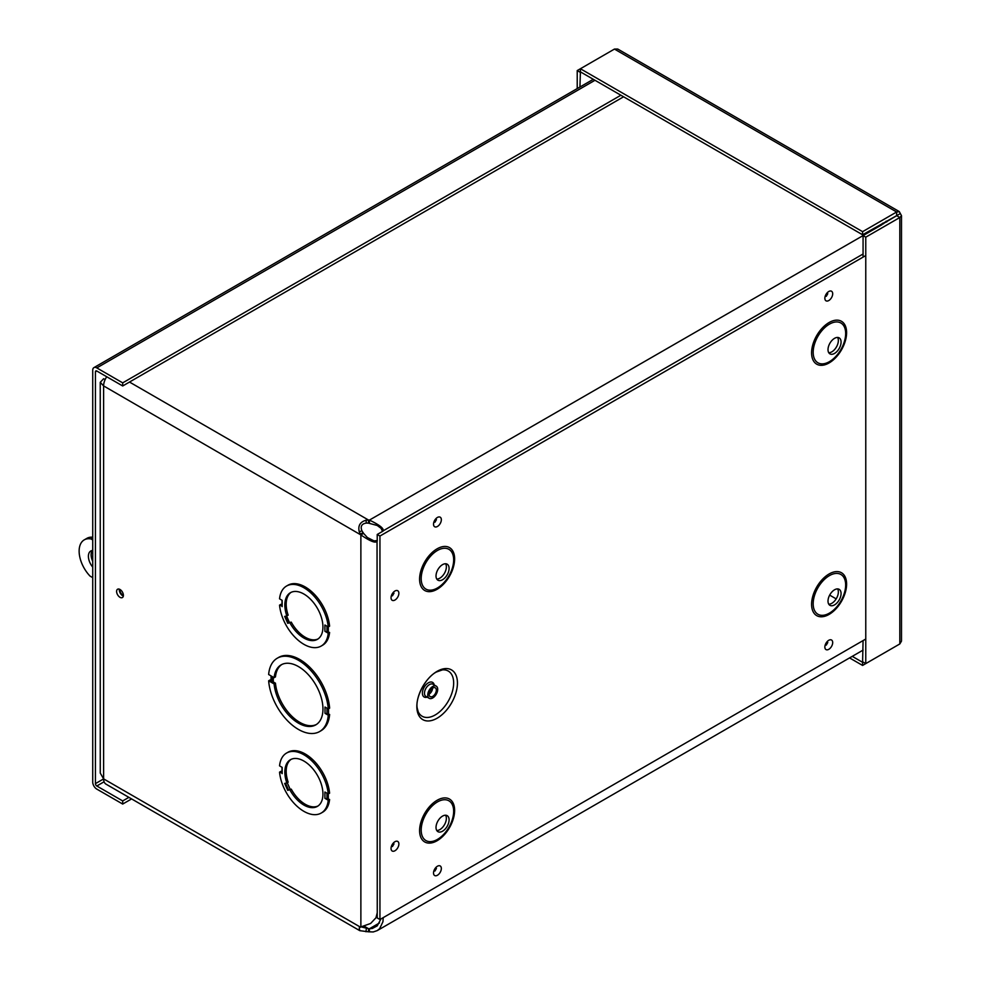 <?xml version="1.0" encoding="UTF-8"?>
<svg xmlns="http://www.w3.org/2000/svg" width="981" height="981" viewBox="0 0 981 981"><rect width="100%" height="100%" fill="white"/><g stroke="black" fill="none" stroke-linecap="round" stroke-linejoin="round"><path stroke-width="1.47" d="M382.541 531.395L380.873 527.913M382.001 529.041L377.231 525.473L368.513 523.155L368.513 520.04L369.432 520.089C379.978 525.154 384.442 528.796 382.848 531.015L382.1 529.262M882.005 224.674L369.432 520.089L369.432 523.204M863.072 254.005L382.848 531.015M383.24 917.615L382.921 921.797L379.635 928.676L377.207 930.613L373.258 931.95L368.513 931.815L368.513 928.688L369.432 928.749L369.432 931.864M379.463 922.962L369.432 928.749L372.29 928.48L377.231 925.868L380.947 918.939M368.513 523.155L366.391 523.057C361.682 523.768 360.186 526.356 361.928 530.795L363.068 532.585L360.37 534.142L359.267 531.812C357.82 525.841 360.039 521.978 365.95 520.237L368.513 520.04L129.504 382.05M375.147 541.291L377.047 541.058C375.919 543.56 370.536 541.5 360.873 534.915L363.583 533.357L367.36 537.527L374.914 541.316M377.047 541.058L377.256 912.71L375.968 917.775L370.622 923.464L360.873 926.922L360.873 534.915L103.618 385.913L103.618 778.877A11.514 6.646 120 0 0 106.009 784.15L359.782 930.662L359.205 927.94L360.873 926.922M363.068 532.585L363.583 533.357M373.369 540.911L377.219 540.605M359.267 927.891L360.37 927.106L103.618 778.877L100.258 773.065L100.246 382.32L103.618 385.913A11.514 6.646 120 0 1 106.721 376.741M883.464 223.84L882.581 223.239M886.101 221.203L886.714 221.964M361.167 926.898L368.513 928.688L364.368 926.297M368.513 931.815L359.782 930.662M119.363 589.176A4.807 2.771 -120 0 0 122.699 595.761A4.807 2.771 -120 0 0 123.336 596.056M286.575 615.994L289.469 622.506L287.764 623.364L291.259 622.126A26.953 15.561 -120 0 0 318.028 638.95M328.243 633.223L329.591 632.451L324.907 631.298L328.243 633.223A34.642 20 60 0 1 321.216 646.038A34.642 20 60 0 1 295.796 638.055A34.642 20 60 0 1 279.548 605.13L282.16 606.135M282.16 606.638L282.16 600.335L279.548 598.827A34.642 20 60 0 1 286.575 586.025A34.642 20 60 0 1 311.995 594.008A34.642 20 60 0 1 328.243 626.945L324.907 625.02L324.907 631.298M289.91 622.898A26.953 15.561 60 0 0 317.366 639.367A26.953 15.561 60 0 0 317.366 608.257A26.953 15.561 60 0 0 290.425 592.696A26.953 15.561 60 0 0 286.82 615.945L284.674 616.411L287.764 623.364M279.548 605.13L280.897 604.345L281.988 604.97M329.591 632.451A34.642 20 60 0 1 322.565 645.253L321.216 646.038M286.575 586.025L287.924 585.24A34.642 20 60 0 1 313.344 593.235A34.642 20 60 0 1 329.591 626.16L328.243 626.945M271.247 682.298L271.247 676.019L268.647 674.511A42.342 24.451 60 0 1 277.292 658.202A42.342 24.451 60 0 1 308.647 668.233A42.342 24.451 60 0 1 328.279 708.944L325.005 707.056L325.005 713.334L329.628 714.45A42.342 24.451 60 0 1 320.983 730.759L319.634 731.544A42.342 24.451 60 0 1 288.279 721.501A42.342 24.451 60 0 1 268.647 680.802L271.247 682.298L271.197 675.995M268.647 680.802L269.996 680.017L271.063 680.642M277.292 658.202L278.641 657.417A42.342 24.451 60 0 1 309.996 667.46A42.342 24.451 60 0 1 329.628 708.159L328.279 708.944M282.16 773.653L282.16 767.363L279.548 765.854A34.642 20 60 0 1 286.575 753.052A34.642 20 60 0 1 311.995 761.035A34.642 20 60 0 1 328.243 793.96L324.907 792.035L324.907 798.326L329.591 799.466A34.642 20 60 0 1 322.565 812.28L321.216 813.053A34.642 20 60 0 1 295.796 805.082A34.642 20 60 0 1 279.548 772.145L282.16 773.151M279.548 772.145L280.897 771.373L281.988 771.998M286.575 753.052L287.924 752.268A34.642 20 60 0 1 313.344 760.25A34.642 20 60 0 1 329.591 793.188L328.243 793.96M120.001 597.319A4.807 2.771 60 0 1 116.862 593.088A4.807 2.771 60 0 1 117.597 589.238A4.807 2.771 60 0 1 122.404 592.009A4.807 2.771 60 0 1 122.404 597.552A4.807 2.771 60 0 1 120.001 597.319M289.469 622.506L291.259 622.126M286.82 615.945L288.169 615.161A26.953 15.561 -120 0 1 291.112 592.328M273.282 677.197L273.282 681.918L275.465 683.181A34.642 20 -120 0 0 291.259 715.664A34.642 20 -120 0 0 316.446 724.468M281.829 664.493A34.642 20 -120 0 0 275.465 676.89L274.116 677.675L271.504 676.167L271.504 682.445L273.282 681.918M291.259 789.141L287.764 790.392L291.259 789.141A26.953 15.561 -120 0 0 318.028 805.977M324.907 798.326L328.243 800.251A34.642 20 60 0 1 321.216 813.053M289.91 789.926A26.953 15.561 60 0 0 317.366 806.394A26.953 15.561 60 0 0 317.366 775.272A26.953 15.561 60 0 0 290.425 759.711A26.953 15.561 60 0 0 286.82 782.961L284.674 783.427L287.764 790.392M328.243 800.251L329.591 799.466M286.82 782.961L288.169 782.188A26.953 15.561 -120 0 1 291.112 759.355M104.084 382.504L104.403 381.45M105.126 379.598L103.618 378.727L100.258 382.32M325.005 713.334L328.279 715.223L329.628 714.45M328.279 715.223A42.342 24.451 60 0 1 319.634 731.544M274.116 677.675A34.642 20 60 0 1 281.142 664.86A34.642 20 60 0 1 315.784 684.873A34.642 20 60 0 1 315.784 724.873A34.642 20 60 0 1 290.364 716.89A34.642 20 60 0 1 274.116 683.953L275.465 683.181M274.116 683.953L271.504 682.445M623.585 96.788L122.699 385.974L122.699 382.86L96.8 367.9A5.739 3.311 -120 0 0 93.918 367.617A5.739 3.311 -120 0 0 92.729 370.242L92.729 782.065A5.739 3.311 -120 0 0 96.8 789.104L122.699 804.052L131.601 798.926M122.699 385.974L96.8 371.014A1.925 1.116 -120 0 0 95.831 370.928A1.925 1.116 -120 0 0 95.439 371.799L95.439 783.623L103.618 778.902M620.887 95.231L122.699 382.86M128.891 797.357L122.699 800.937L96.8 785.989A1.925 1.116 60 0 1 95.439 783.623M122.699 800.937L122.699 804.052M852.256 656.35L862.593 662.31L862.593 665.437L896.646 645.78M863.072 640.593L862.593 662.31M849.558 657.908L862.593 665.437M901.502 215.673L901.502 641.083L899.822 643.941L865.769 663.597L865.769 237.169L899.822 217.512L901.502 215.673L899.307 211.638L896.646 211.994L862.593 231.663L580.409 68.744L614.449 49.075L617.76 49.05L899.074 211.467M863.072 257.108L863.072 235.612L865.769 237.169M899.822 213.833L863.072 235.612M897.125 215.955L899.822 217.512L899.822 643.941M863.072 662.04L865.769 663.597M897.125 215.391L862.593 234.778L580.409 71.858L580.409 68.744L577.22 70.571L577.22 88.584M896.646 215.121L896.646 211.994L614.449 49.075M862.593 234.778L862.593 231.663M580.409 71.858L579.93 87.027M579.93 72.14L577.22 70.571M92.3 550.5A11.551 6.671 -120 0 0 92.729 561.328M92.729 567.116A11.551 6.671 60 0 1 90.792 551.003A11.551 6.671 60 0 1 92.729 550.464M123.398 595.271A3.85 2.22 60 0 1 120.062 589.507M92.729 537.931L91 538.937L92.729 539.93M92.729 577.65L90.044 576.105A24.635 14.225 60 0 1 84.243 539.869L86.953 538.311A24.635 14.225 60 0 1 92.729 537.232M84.243 539.869A24.635 14.225 60 0 1 91 538.937M437.134 671.323A28.719 16.579 -60 0 1 454.718 696.338A28.719 16.579 -60 0 1 419.549 716.633A28.719 16.579 -60 0 1 437.134 671.323M432.719 686.479A7.039 4.059 120 0 0 428.121 692.672A7.039 4.059 120 0 0 429.2 698.313A7.039 4.059 120 0 0 436.238 694.254A7.039 4.059 120 0 0 436.238 686.124A7.039 4.059 120 0 0 432.719 686.479M432.719 688.073A5.077 2.931 120 0 0 429.408 692.549A5.077 2.931 120 0 0 430.181 696.62A5.077 2.931 120 0 0 435.27 693.69A5.077 2.931 120 0 0 435.27 687.816A5.077 2.931 120 0 0 432.719 688.073M383.056 531.101L377.219 534.473L377.219 541.205M377.219 913.434L377.219 917.946L379.941 919.516L379.941 536.043L865.769 255.551M435.711 520.384L435.208 521.254M865.769 639.036L379.941 919.516M393.246 593.934L392.743 594.805M393.246 844.641L392.743 845.512M435.711 869.154L435.208 870.037M827.044 643.217L826.542 644.1M827.044 294.447L826.542 295.318M436.778 830.515A9.234 5.334 120 0 0 444.454 824.751A9.234 5.334 120 0 0 445.607 815.223M442.554 816.106A9.234 5.334 120 0 0 436.52 824.248A9.234 5.334 120 0 0 437.931 831.655A9.234 5.334 120 0 0 447.177 826.321A9.234 5.334 120 0 0 447.177 815.652A9.234 5.334 120 0 0 442.554 816.106M436.778 579.048A9.234 5.334 120 0 0 444.454 573.284A9.234 5.334 120 0 0 445.607 563.756M442.554 564.639A9.234 5.334 120 0 0 436.52 572.781A9.234 5.334 120 0 0 437.931 580.188A9.234 5.334 120 0 0 447.177 574.854A9.234 5.334 120 0 0 447.177 564.185A9.234 5.334 120 0 0 442.554 564.639M828.773 604.198A9.234 5.334 120 0 0 836.437 598.435A9.234 5.334 120 0 0 837.602 588.907M834.549 589.789A9.234 5.334 120 0 0 828.504 597.932A9.234 5.334 120 0 0 829.926 605.338A9.234 5.334 120 0 0 839.16 600.004A9.234 5.334 120 0 0 839.16 589.336A9.234 5.334 120 0 0 834.549 589.789M828.773 352.731A9.234 5.334 120 0 0 836.437 346.967A9.234 5.334 120 0 0 837.602 337.439M834.549 338.335A9.234 5.334 120 0 0 828.504 346.477A9.234 5.334 120 0 0 829.926 353.871A9.234 5.334 120 0 0 839.16 348.537A9.234 5.334 120 0 0 839.16 337.869A9.234 5.334 120 0 0 834.549 338.335M377.219 534.473L379.941 536.043M359.267 531.812L361.928 530.795M365.95 931.754L366.391 928.418M365.95 520.237L366.391 523.057M288.549 623.045L285.532 616.227M326.955 631.543L326.955 626.197M328.316 631.715L328.316 626.896M328.537 713.812L328.537 708.797M328.316 798.73L328.316 793.923M288.549 790.061L285.532 783.243L288.573 790.048M326.955 798.571L326.955 793.224M290.204 789.374L287.249 782.715M836.168 598.876L829.668 595.124M326.967 713.604L326.967 708.184M272.375 682.445L272.375 676.669M594.989 80.27L96.8 367.9M96.8 371.014L95.439 371.799M104.096 781.771L96.8 785.989M442.492 669.864A26.095 15.071 -60 0 1 448.256 701.182A26.095 15.071 -60 0 1 418.249 711.863L417.244 708.282C415.037 697.908 425.472 677.54 436.373 672.022L442.492 669.864M434.215 684.959A8.437 4.868 120 0 0 428.366 682.813A8.437 4.868 120 0 0 422.431 692.451A8.437 4.868 120 0 0 427.176 697.148M436.238 686.124L432.977 684.235A7.039 4.059 120 0 0 429.457 684.591A7.039 4.059 120 0 0 424.859 690.783A7.039 4.059 120 0 0 425.938 696.424L429.2 698.313M429.126 694.143A5.077 2.931 120 0 0 432.596 688.147M437.44 517.441A5.53 3.201 120 0 0 434.043 526.172A5.53 3.201 120 0 0 440.825 522.26A5.53 3.201 120 0 0 437.44 517.441M394.975 590.991A5.53 3.201 120 0 0 391.578 599.734A5.53 3.201 120 0 0 398.36 595.81A5.53 3.201 120 0 0 394.975 590.991M437.44 866.223A5.53 3.201 120 0 0 434.043 874.954A5.53 3.201 120 0 0 440.825 871.042A5.53 3.201 120 0 0 437.44 866.223M437.109 548.82A24.758 14.298 -60 0 1 452.278 570.402A24.758 14.298 -60 0 1 421.94 587.913A24.758 14.298 -60 0 1 437.109 548.82M829.104 322.516A24.758 14.298 -60 0 1 844.261 344.086A24.758 14.298 -60 0 1 813.936 361.597A24.758 14.298 -60 0 1 829.104 322.516M829.104 573.971A24.758 14.298 -60 0 1 844.261 595.553A24.758 14.298 -60 0 1 813.936 613.051A24.758 14.298 -60 0 1 829.104 573.971M437.109 800.288A24.758 14.298 -60 0 1 452.278 821.857A24.758 14.298 -60 0 1 421.94 839.368A24.758 14.298 -60 0 1 437.109 800.288M828.773 291.504A5.53 3.201 120 0 0 825.389 300.235A5.53 3.201 120 0 0 832.17 296.323A5.53 3.201 120 0 0 828.773 291.504M828.773 640.286A5.53 3.201 120 0 0 825.389 649.017A5.53 3.201 120 0 0 832.17 645.106A5.53 3.201 120 0 0 828.773 640.286M394.975 841.698A5.53 3.201 120 0 0 391.578 850.441A5.53 3.201 120 0 0 398.36 846.529A5.53 3.201 120 0 0 394.975 841.698M437.428 801.943A22.968 13.256 120 0 0 423.363 838.179A22.968 13.256 120 0 0 451.481 821.943A22.968 13.256 120 0 0 437.428 801.943M437.428 550.476A22.968 13.256 120 0 0 423.363 586.724A22.968 13.256 120 0 0 451.481 570.488A22.968 13.256 120 0 0 437.428 550.476M829.411 575.626A22.968 13.256 120 0 0 815.358 611.874A22.968 13.256 120 0 0 843.476 595.626A22.968 13.256 120 0 0 829.411 575.626M829.411 324.159A22.968 13.256 120 0 0 815.358 360.407A22.968 13.256 120 0 0 843.476 344.172A22.968 13.256 120 0 0 829.411 324.159M359.561 927.683L361.18 926.64M281.988 606.381L281.988 600.225M281.988 773.408L281.988 767.252M863.072 650.109L377.207 930.626M271.063 675.909L271.063 682.053M93.918 367.617L593.297 79.302M435.417 519.722L436.447 519.636L434.926 522.26L434.485 521.328M392.94 843.991L393.982 843.893L392.461 846.529L392.02 845.585M826.75 642.567L827.792 642.481L826.272 645.106L825.83 644.161M826.75 293.785L827.792 293.699L826.272 296.323L825.83 295.379M435.417 868.504L436.447 868.418L434.926 871.042L434.485 870.098M392.94 593.272L393.982 593.186L392.461 595.823L392.02 594.878"/></g></svg>
